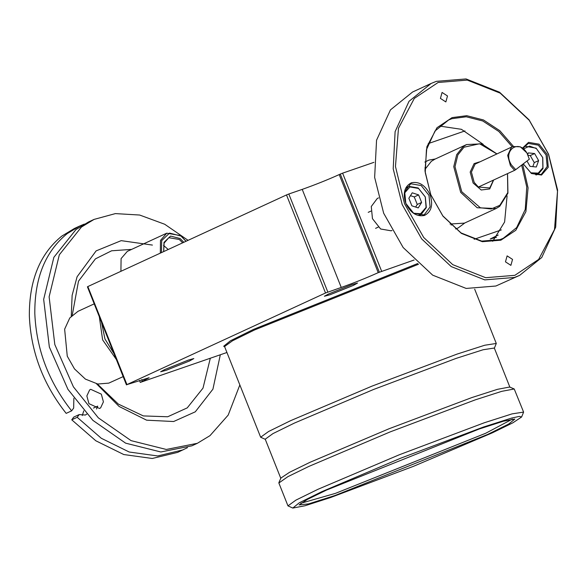 <?xml version="1.0" encoding="UTF-8"?>
<svg xmlns="http://www.w3.org/2000/svg" width="587" height="587" viewBox="0 0 587 587"><rect width="100%" height="100%" fill="white"/><g stroke="black" fill="none" stroke-linecap="round" stroke-linejoin="round"><path stroke-width="0.88" d="M496.492 237.295L490.233 238.997L498.209 235.042M328.61 293.955L352.061 284.57L357.556 283.044L353.359 285.414L329.909 294.791L324.376 296.244L328.61 293.955M164.874 369.48L188.332 360.095L193.827 358.562L189.63 360.932L166.172 370.316L160.647 371.769L164.874 369.48M425.59 168.153L424.885 167.948M435.334 158.967L428.95 160.09L424.841 162.056M300.867 503.272L335.485 493.344L485.706 433.257L512.444 419.074M326.592 490.035L479.124 429.024L503.36 421.224L514.843 419.059L508.694 424.049L487.577 434.475L335.045 495.487L308.564 503.903L299.113 504.908L307.339 499.442L326.592 490.035M280.835 478.42L265.221 439.193L272.955 433.602L294.403 423.08L373.435 389.526L456.18 358.371L483.094 349.757L494.313 348.032L509.92 387.251M265.478 439.421L260.65 437.227L268.604 431.482L290.66 420.652L371.953 386.143L457.06 354.093L484.745 345.237L496.286 343.461L494.283 348.37M278.891 482.639L280.865 478.075L289.582 472.278L310.009 462.299L389.042 428.752L471.787 397.59L497.49 389.32L509.67 387.024L514.234 388.983L501.709 391.346L475.272 399.857L390.164 431.9L308.872 466.416L287.865 476.673L278.862 482.991L287.968 505.869L295.921 500.117L317.978 489.294L399.27 454.786L484.378 422.735L512.062 413.879L523.604 412.103L521.601 417.012L519.414 416.381L511.571 418.083L483.49 427.013L400.752 458.168L321.72 491.723L299.311 502.773L292.796 508.063L304.976 505.767L330.679 497.497L413.417 466.342L492.449 432.788L512.877 422.809L521.601 417.012M292.796 508.063L287.968 505.869M418.531 264.231L254.567 329.945L232.511 340.776L224.557 346.521L260.65 437.227M224.814 346.756L223.676 346.271L230.427 340.79L253.628 329.336L417.746 263.512M414.106 260.012L378.226 272.647C366.464 277.937 354.137 282.868 341.245 287.439L325.521 292.994L126.858 384.632L149.12 377.72L140.264 382.408L226.927 352.493M325.521 292.994L286.5 194.935L87.837 286.566L126.99 384.712M501.342 229.899L474.142 239.283M286.5 194.935L288.811 194.011L327.832 292.069M379.319 272.141L340.291 174.082L339.205 174.588C327.436 179.879 315.109 184.81 302.224 189.381L288.811 194.011M340.291 174.082L342.603 173.158L381.631 271.216M464.985 130.916L428.216 143.61M373.926 162.35L342.603 173.158M455.563 228.952L458.095 227.991L464.845 222.943M140.264 382.408L139.471 380.405M523.604 412.103L514.234 388.983M451.19 225.144L451.535 224.395M378.549 197.885L377.28 198.472L371.278 206.507L372.459 218.672L380.633 228.996L391.162 230.808L392.035 230.456M529.335 159.209L526.979 153.119C518.526 138.385 502.178 150.925 511.482 165.006L515.738 169.643L514.616 170.34L510.426 165.651L507.652 155.372L511.343 147.396L512.789 146.523L520.353 146.823L526.95 152.972L529.335 159.209L515.738 169.643M512.789 146.523L475.103 164.111L471.412 172.086L474.186 182.366L478.376 187.055L489.793 187.95L493.476 180.084M493.645 180.011L489.705 188.948L481.215 189.997L473.122 183.019L470.172 172.086L474.098 163.619L479.359 161.939M496.785 153.897L479.594 143.749L463.994 147.227L457.838 154.953L454.998 166.664L461.756 191.736L480.32 207.754L491.136 208.987L499.808 205.34L507.799 192.602L507.498 173.62M507.55 173.598L507.938 193.182L499.72 206.331L496.11 208.517L477.18 207.761L460.692 192.382L453.758 166.671L456.679 154.66L462.989 146.735L466.599 144.549L481.714 143.837L496.881 153.86M466.599 144.549L434.945 159.15L431.335 161.337L424.966 169.372M514.616 170.34L478.376 187.055M450.046 224.036L464.456 223.119L496.11 208.517M512.539 259.395L507.117 255.881L505.466 261.839L510.888 265.361L512.539 259.395M447.499 95.967L442.077 92.445L440.426 98.411L445.849 101.925L447.499 95.967M428.987 195.361L421.224 185.551L411.223 183.834L410.394 184.164L404.692 191.795L405.815 203.359L413.578 213.169L423.579 214.886L424.408 214.556L430.11 206.925L428.987 195.361M405.749 203.315C402.609 193.196 404.502 186.343 411.443 182.762C419.213 181.266 425.443 185.309 430.146 194.899C433.287 205.024 431.394 211.87 424.452 215.451C416.682 216.948 410.452 212.905 405.749 203.315M523.274 163.861L531.088 173.026L540.656 174.478L541.485 174.141L547.187 166.51L546.064 154.953L538.301 145.143L528.3 143.426L522.856 148.357M522.518 148.107L528.52 142.355L539.049 144.167L547.216 154.491L548.243 167.28L541.53 175.043L531.462 173.525L523.244 163.883M512.194 146.794L498.877 131.51L482.719 120.959L466.261 116.784L451.873 118.684L448.644 119.983L435.011 130.996L426.433 149.707L425.252 172.629L430.814 194.73L442.84 215.891L461.052 232.929L481.707 241.11L500.007 239.628L503.235 238.329L516.648 227.595L525.255 209.412L526.759 186.989L521.652 165.108M522.687 164.316L528.073 187.811L525.893 211.694L515.812 230.28L500.872 240.193L482.331 241.697L461.397 233.399L442.943 216.141L430.755 194.686L424.988 171.022L426.903 146.728L436.977 127.731L452.093 117.613L466.724 115.69L483.453 119.961L499.853 130.725L513.354 146.288M439.538 126.058L461.411 129.309L483.167 144.321M431.137 83.449L412.58 92.012L390.465 109.872L376.553 140.205L374.645 177.384L383.663 213.22L403.166 247.545L432.692 275.164L466.188 288.437L495.861 286.023L519.656 275.362L514.417 277.468L484.745 279.882L451.249 266.601L421.723 238.982L402.22 204.665L393.202 168.821L395.11 131.649L409.022 101.316L431.137 83.449L436.368 81.344L466.041 78.937L499.537 92.21L529.063 119.829L548.566 154.146L557.584 189.99L555.676 227.162L541.764 257.495L519.656 275.362M404.531 203.74L423.711 237.486L452.738 264.649L485.676 277.702L514.858 275.325L538.646 259.417L554.495 229.524L557.511 191.303L548.434 154.065L529.261 120.32L500.227 93.157L467.289 80.103L438.115 82.481L414.319 98.389L398.47 128.282L395.462 166.503L404.531 203.74M507.095 195.897L504.607 222.011L492.698 241.308M94.206 303.853L77.961 311.345L69.78 317.956L64.636 329.175L67.263 356.192L74.483 368.893L85.409 379.107L97.802 384.023L108.778 383.128L123.16 376.612M101.5 322.182L104.941 338.956L114.069 353.763M116.336 359.457L102.63 339.88L99.32 316.709M89.62 389.959L90.706 389.306L101.331 394.148L103.415 401.86L100.641 407.84L99.563 408.493L88.938 403.658L86.854 395.939L89.62 389.959M83.765 410.841L82.29 415.545M86.751 414.143L85.372 415.038L79.201 414.569L73.749 417.086L71.753 419.815L95.835 440.786L123.762 454.536L152.246 458.476L177.692 452.364L187.444 447.676M96.481 409L97.721 406.123L93.487 408.075M71.753 419.815L77.213 417.298L101.287 438.269L129.213 452.019L157.705 455.96L183.151 449.847M79.876 225.951L74.417 228.475L61.782 236.113C39.923 253.907 29.108 280.535 29.35 315.997C30.876 351.789 43.152 384.243 66.177 413.373L71.636 410.849C48.611 381.726 36.335 349.272 34.809 313.48C34.567 278.018 45.375 251.39 67.234 233.597L79.876 225.951L84.315 224.102M188.075 240.332L164.705 224.249L139.662 215.033L115.39 213.602L94.067 219.406L88.608 221.93L75.965 229.568L53.865 257.311L43.665 299.348L49.352 347.056L67.938 389.35L92.885 420.365L125.633 443.163L160.831 451.975L191.883 445.819L197.342 443.302L209.985 435.657L228.182 415.104L239.841 384.94M94.067 219.406L81.424 227.052L59.324 254.795L49.125 296.831L54.811 344.54L73.397 386.833L98.345 417.849L131.092 440.646L166.282 449.459L197.342 443.302M97.339 383.949L118.303 404.061L143.323 415.919L167.706 416.763L187.253 407.87L202.999 388.132L210.315 358.231M131.635 249.387L111.611 250.788L95.424 258.867L78.489 281.195L72.245 315.226M96.495 383.788L119.132 406.475L146.618 420.182L173.635 421.525L195.288 411.817L212.92 389.181L220.323 354.775M152.415 245.08L121.193 240.648L96.121 250.891L77.095 276.756L72.128 295.349L71.254 316.217M73.859 398.294L73.661 408.068L71.636 410.849M77.213 417.298L79.201 414.569M186.006 241.286L180.979 236.033L169.555 233.083L161.682 240.641L161.469 252.608M160.324 253.136L160.493 240.413L166.73 233.193L180.679 235.592L186.057 241.264M182.667 242.827L179.292 239.474L168.799 237.676L164.103 243.099L163.707 251.574M163.648 251.603L164.008 242.372L170.568 236.069L180.084 238.527L183.826 242.292M166.73 233.193L127.328 251.375L121.091 258.588L120.915 271.311M413.674 213.228L420.571 213.756L426.081 207.394L425.237 196.902L418.538 188.442L409.909 186.952L404.436 193.196M406.123 188.133L409.036 186.387L418.193 187.965L425.304 196.946L426.338 207.534L421.114 214.519L418.626 215.224M418.245 207.908L421.62 202.449L418.619 194.899L412.235 192.807L408.86 198.267L411.861 205.817L418.245 207.908M415.647 207.057L417.254 204.459L414.253 196.916L410.467 195.669M414.253 196.916L418.619 194.899M417.254 204.459L421.62 202.449M530.743 172.813L538.191 173.136L542.88 167.845L542.682 157.499L536.408 148.584L529.606 146.104L523.538 148.915M523.2 147.719L525.35 146.288L536.114 148.144L542.77 157.602L542.982 168.579L538.184 174.112L535.696 174.816M526.987 161.014L530.01 166.348L536.32 167.001L538.624 160.603L534.618 153.545L528.315 152.891L527.757 154.425M532.805 166.635L534.258 162.614L530.252 155.562L528.19 155.35M530.252 155.562L534.618 153.545M534.258 162.614L538.624 160.603M168.22 249.49L163.516 245.381M378.226 272.647L339.205 174.588M341.245 287.439L302.224 189.381M142.45 381.403L141.746 379.62M496.286 343.461L474.692 289.208M126.44 384.859L87.419 286.801M419.36 215.334L421.114 214.519M375.592 228.343L378.219 227.132M368.218 212.347L370.845 211.137M406.527 187.502L408.273 186.695M536.437 174.919L538.184 174.112M523.597 147.095L525.35 146.288"/></g></svg>
